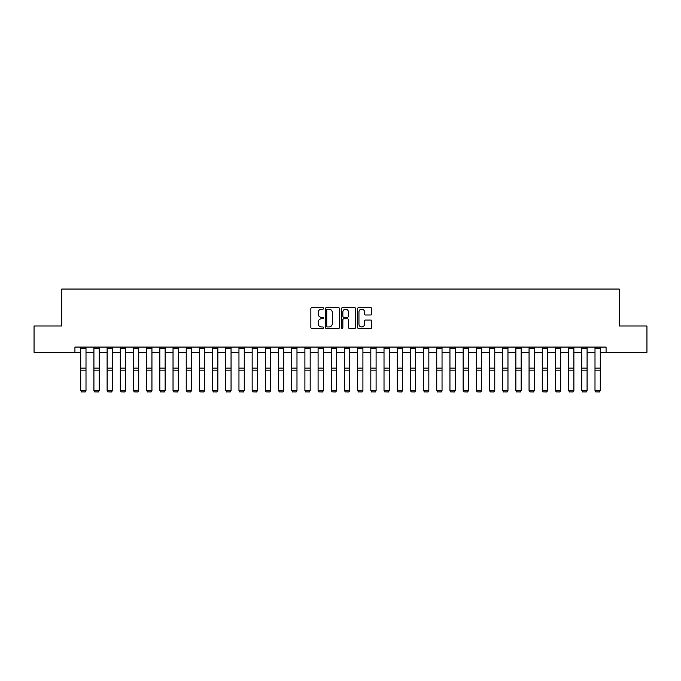 <?xml version="1.0" encoding="UTF-8"?>
<svg xmlns="http://www.w3.org/2000/svg" width="681" height="681" viewBox="0 0 681 681"><rect width="100%" height="100%" fill="white"/><g stroke="black" fill="none" stroke-linecap="round" stroke-linejoin="round"><path stroke-width="1.02" d="M323.62 308.433A0.724 0.724 0 0 0 322.896 307.701L311.898 307.701A1.039 1.039 0 0 0 310.859 308.74L310.859 327.382A1.039 1.039 0 0 0 311.898 328.412L322.896 328.412A0.724 0.724 0 0 0 323.62 327.689A0.724 0.724 0 0 0 322.896 326.965L321.475 326.965A3.311 3.311 0 0 1 318.163 323.654L318.163 322.096A3.311 3.311 0 0 1 321.475 318.785L322.896 318.785A0.724 0.724 0 0 0 323.62 318.061A0.724 0.724 0 0 0 322.896 317.337L321.475 317.337A3.311 3.311 0 0 1 318.163 314.018L318.163 312.468A3.311 3.311 0 0 1 321.475 309.157L322.896 309.157A0.724 0.724 0 0 0 323.62 308.433M370.762 315.005A1.039 1.039 0 0 0 371.8 313.967L371.8 308.74A1.039 1.039 0 0 0 370.762 307.701L358.546 307.701A1.039 1.039 0 0 0 357.508 308.74L357.508 327.382A1.039 1.039 0 0 0 358.546 328.412L370.762 328.412A1.039 1.039 0 0 0 371.8 327.382L371.8 321.066A1.039 1.039 0 0 0 370.762 320.027L365.535 320.027A1.039 1.039 0 0 0 364.497 321.066L364.497 324.19A2.767 2.767 0 0 1 361.73 326.965A2.767 2.767 0 0 1 358.955 324.19L358.955 311.924A2.767 2.767 0 0 1 361.73 309.157A2.767 2.767 0 0 1 364.497 311.924L364.497 313.967A1.039 1.039 0 0 0 365.535 315.005L370.762 315.005M74.927 352.341L34.05 352.341L34.05 325.969L61.741 325.969L61.741 289.05L619.259 289.05L619.259 325.969L646.95 325.969L646.95 352.341L606.073 352.341L606.073 347.072L74.927 347.072L74.927 352.341L80.733 352.341M339.598 308.74A1.039 1.039 0 0 0 338.559 307.701L326.344 307.701A1.039 1.039 0 0 0 325.305 308.74L325.305 327.382A1.039 1.039 0 0 0 326.344 328.412L338.559 328.412A1.039 1.039 0 0 0 339.598 327.382L339.598 308.74M342.441 307.701L354.656 307.701A1.039 1.039 0 0 1 355.695 308.74L355.695 327.382A1.039 1.039 0 0 1 354.656 328.412L349.43 328.412A1.039 1.039 0 0 1 348.4 327.382L348.4 319.823A1.039 1.039 0 0 0 347.361 318.785L343.888 318.785A1.039 1.039 0 0 0 342.858 319.823L342.858 327.689A0.724 0.724 0 0 1 342.134 328.412A0.724 0.724 0 0 1 341.402 327.689L341.402 308.74A1.039 1.039 0 0 1 342.441 307.701M86.002 352.341L93.918 352.341M99.188 352.341L107.104 352.341M112.374 352.341L120.29 352.341M125.559 352.341L133.476 352.341M138.745 352.341L146.662 352.341M151.94 352.341L159.848 352.341M165.125 352.341L173.034 352.341M178.311 352.341L186.219 352.341M191.497 352.341L199.405 352.341M204.683 352.341L212.591 352.341M217.869 352.341L225.777 352.341M231.055 352.341L238.963 352.341M244.241 352.341L252.149 352.341M257.427 352.341L265.335 352.341M270.612 352.341L278.52 352.341M283.798 352.341L291.715 352.341M296.984 352.341L304.901 352.341M310.17 352.341L318.087 352.341M323.356 352.341L331.272 352.341M336.542 352.341L344.458 352.341M349.728 352.341L357.644 352.341M362.913 352.341L370.83 352.341M376.099 352.341L384.016 352.341M389.285 352.341L397.202 352.341M402.48 352.341L410.388 352.341M415.665 352.341L423.573 352.341M428.851 352.341L436.759 352.341M442.037 352.341L449.945 352.341M455.223 352.341L463.131 352.341M468.409 352.341L476.317 352.341M481.595 352.341L489.503 352.341M494.781 352.341L502.689 352.341M507.966 352.341L515.875 352.341M521.152 352.341L529.06 352.341M534.338 352.341L542.255 352.341M547.524 352.341L555.441 352.341M560.71 352.341L568.626 352.341M573.896 352.341L581.812 352.341M587.082 352.341L594.998 352.341M600.267 352.341L606.073 352.341M327.476 309.157A0.724 0.724 0 0 0 326.752 309.881L326.752 326.242A0.724 0.724 0 0 0 327.476 326.965L328.983 326.965A3.311 3.311 0 0 0 332.294 323.654L332.294 312.468A3.311 3.311 0 0 0 328.983 309.157L327.476 309.157M348.4 311.975A2.767 2.767 0 0 0 345.625 309.208A2.767 2.767 0 0 0 342.858 311.975L342.858 316.299A1.039 1.039 0 0 0 343.888 317.337L347.361 317.337A1.039 1.039 0 0 0 348.4 316.299L348.4 311.975M86.002 347.072L86.002 390.639L85.21 391.95L81.524 391.873L85.21 391.95M81.524 391.95L80.733 390.451L86.002 390.451L85.21 391.873M80.733 347.072L80.733 390.451L81.524 391.873M99.188 347.072L99.188 390.639L98.396 391.95L94.71 391.873L98.396 391.95M94.71 391.95L93.918 390.451L99.188 390.451L98.396 391.873M93.918 347.072L93.918 390.451L94.71 391.873M112.374 347.072L112.374 390.639L111.582 391.95L107.896 391.873L111.582 391.95M107.896 391.95L107.104 390.451L112.374 390.451L111.582 391.873M107.104 347.072L107.104 390.451L107.896 391.873M125.559 347.072L125.559 390.639L124.768 391.95L121.082 391.873L124.768 391.95M121.082 391.95L120.29 390.451L125.559 390.451L124.768 391.873M120.29 347.072L120.29 390.451L121.082 391.873M138.745 347.072L138.745 390.639L137.962 391.95L134.268 391.873L137.962 391.95M134.268 391.95L133.476 390.451L138.745 390.451L137.962 391.873M133.476 347.072L133.476 390.451L134.268 391.873M151.94 347.072L151.94 390.639L151.148 391.95L147.454 391.873L151.148 391.95M147.454 391.95L146.662 390.451L151.94 390.451L151.148 391.873M146.662 347.072L146.662 390.451L147.454 391.873M165.125 347.072L165.125 390.639L164.334 391.95L160.639 391.873L164.334 391.95M160.639 391.95L159.848 390.451L165.125 390.451L164.334 391.873M159.848 347.072L159.848 390.451L160.639 391.873M178.311 347.072L178.311 390.639L177.52 391.95L173.825 391.873L177.52 391.95M173.825 391.95L173.034 390.451L178.311 390.451L177.52 391.873M173.034 347.072L173.034 390.451L173.825 391.873M191.497 347.072L191.497 390.639L190.706 391.95L187.011 391.873L190.706 391.95M187.011 391.95L186.219 390.451L191.497 390.451L190.706 391.873M186.219 347.072L186.219 390.451L187.011 391.873M204.683 347.072L204.683 390.639L203.891 391.95L200.197 391.873L203.891 391.95M200.197 391.95L199.405 390.451L204.683 390.451L203.891 391.873M199.405 347.072L199.405 390.451L200.197 391.873M217.869 347.072L217.869 390.639L217.077 391.95L213.383 391.873L217.077 391.95M213.383 391.95L212.591 390.451L217.869 390.451L217.077 391.873M212.591 347.072L212.591 390.451L213.383 391.873M231.055 347.072L231.055 390.639L230.263 391.95L226.569 391.873L230.263 391.95M226.569 391.95L225.777 390.451L231.055 390.451L230.263 391.873M225.777 347.072L225.777 390.451L226.569 391.873M244.241 347.072L244.241 390.639L243.449 391.95L239.755 391.873L243.449 391.95M239.755 391.95L238.963 390.451L244.241 390.451L243.449 391.873M238.963 347.072L238.963 390.451L239.755 391.873M257.427 347.072L257.427 390.639L256.635 391.95L252.94 391.873L256.635 391.95M252.94 391.95L252.149 390.451L257.427 390.451L256.635 391.873M252.149 347.072L252.149 390.451L252.94 391.873M270.612 347.072L270.612 390.639L269.821 391.95L266.126 391.873L269.821 391.95M266.126 391.95L265.335 390.451L270.612 390.451L269.821 391.873M265.335 347.072L265.335 390.451L266.126 391.873M283.798 347.072L283.798 390.639L283.007 391.95L279.312 391.873L283.007 391.95M279.312 391.95L278.52 390.451L283.798 390.451L283.007 391.873M278.52 347.072L278.52 390.451L279.312 391.873M296.984 347.072L296.984 390.639L296.192 391.95L292.498 391.873L296.192 391.95M292.498 391.95L291.715 390.451L296.984 390.451L296.192 391.873M291.715 347.072L291.715 390.451L292.498 391.873M310.17 347.072L310.17 390.639L309.378 391.95L305.684 391.873L309.378 391.95M305.684 391.95L304.901 390.451L310.17 390.451L309.378 391.873M304.901 347.072L304.901 390.451L305.684 391.873M323.356 347.072L323.356 390.639L322.564 391.95L318.878 391.873L322.564 391.95M318.878 391.95L318.087 390.451L323.356 390.451L322.564 391.873M318.087 347.072L318.087 390.451L318.878 391.873M336.542 347.072L336.542 390.639L335.75 391.95L332.064 391.873L335.75 391.95M332.064 391.95L331.272 390.451L336.542 390.451L335.75 391.873M331.272 347.072L331.272 390.451L332.064 391.873M349.728 347.072L349.728 390.639L348.936 391.95L345.25 391.873L348.936 391.95M345.25 391.95L344.458 390.451L349.728 390.451L348.936 391.873M344.458 347.072L344.458 390.451L345.25 391.873M362.913 347.072L362.913 390.639L362.122 391.95L358.436 391.873L362.122 391.95M358.436 391.95L357.644 390.451L362.913 390.451L362.122 391.873M357.644 347.072L357.644 390.451L358.436 391.873M376.099 347.072L376.099 390.639L375.316 391.95L371.622 391.873L375.316 391.95M371.622 391.95L370.83 390.451L376.099 390.451L375.316 391.873M370.83 347.072L370.83 390.451L371.622 391.873M389.285 347.072L389.285 390.639L388.502 391.95L384.808 391.873L388.502 391.95M384.808 391.95L384.016 390.451L389.285 390.451L388.502 391.873M384.016 347.072L384.016 390.451L384.808 391.873M402.48 347.072L402.48 390.639L401.688 391.95L397.993 391.873L401.688 391.95M397.993 391.95L397.202 390.451L402.48 390.451L401.688 391.873M397.202 347.072L397.202 390.451L397.993 391.873M415.665 347.072L415.665 390.639L414.874 391.95L411.179 391.873L414.874 391.95M411.179 391.95L410.388 390.451L415.665 390.451L414.874 391.873M410.388 347.072L410.388 390.451L411.179 391.873M428.851 347.072L428.851 390.639L428.06 391.95L424.365 391.873L428.06 391.95M424.365 391.95L423.573 390.451L428.851 390.451L428.06 391.873M423.573 347.072L423.573 390.451L424.365 391.873M442.037 347.072L442.037 390.639L441.245 391.95L437.551 391.873L441.245 391.95M437.551 391.95L436.759 390.451L442.037 390.451L441.245 391.873M436.759 347.072L436.759 390.451L437.551 391.873M455.223 347.072L455.223 390.639L454.431 391.95L450.737 391.873L454.431 391.95M450.737 391.95L449.945 390.451L455.223 390.451L454.431 391.873M449.945 347.072L449.945 390.451L450.737 391.873M468.409 347.072L468.409 390.639L467.617 391.95L463.923 391.873L467.617 391.95M463.923 391.95L463.131 390.451L468.409 390.451L467.617 391.873M463.131 347.072L463.131 390.451L463.923 391.873M481.595 347.072L481.595 390.639L480.803 391.95L477.109 391.873L480.803 391.95M477.109 391.95L476.317 390.451L481.595 390.451L480.803 391.873M476.317 347.072L476.317 390.451L477.109 391.873M494.781 347.072L494.781 390.639L493.989 391.95L490.294 391.873L493.989 391.95M490.294 391.95L489.503 390.451L494.781 390.451L493.989 391.873M489.503 347.072L489.503 390.451L490.294 391.873M507.966 347.072L507.966 390.639L507.175 391.95L503.48 391.873L507.175 391.95M503.48 391.95L502.689 390.451L507.966 390.451L507.175 391.873M502.689 347.072L502.689 390.451L503.48 391.873M521.152 347.072L521.152 390.639L520.361 391.95L516.666 391.873L520.361 391.95M516.666 391.95L515.875 390.451L521.152 390.451L520.361 391.873M515.875 347.072L515.875 390.451L516.666 391.873M534.338 347.072L534.338 390.639L533.546 391.95L529.852 391.873L533.546 391.95M529.852 391.95L529.06 390.451L534.338 390.451L533.546 391.873M529.06 347.072L529.06 390.451L529.852 391.873M547.524 347.072L547.524 390.639L546.732 391.95L543.038 391.873L546.732 391.95M543.038 391.95L542.255 390.451L547.524 390.451L546.732 391.873M542.255 347.072L542.255 390.451L543.038 391.873M560.71 347.072L560.71 390.639L559.918 391.95L556.232 391.873L559.918 391.95M556.232 391.95L555.441 390.451L560.71 390.451L559.918 391.873M555.441 347.072L555.441 390.451L556.232 391.873M573.896 347.072L573.896 390.639L573.104 391.95L569.418 391.873L573.104 391.95M569.418 391.95L568.626 390.451L573.896 390.451L573.104 391.873M568.626 347.072L568.626 390.451L569.418 391.873M587.082 347.072L587.082 390.639L586.29 391.95L582.604 391.873L586.29 391.95M582.604 391.95L581.812 390.451L587.082 390.451L586.29 391.873M581.812 347.072L581.812 390.451L582.604 391.873M600.267 347.072L600.267 390.639L599.476 391.95L595.79 391.873L599.476 391.95M595.79 391.95L594.998 390.451L600.267 390.451L599.476 391.873M594.998 347.072L594.998 390.451L595.79 391.873M86.002 368.132L80.733 368.132M86.002 370.132L80.733 370.132M86.002 348.204L80.733 348.204M99.188 368.132L93.918 368.132M99.188 370.132L93.918 370.132M99.188 348.204L93.918 348.204M112.374 368.132L107.104 368.132M112.374 370.132L107.104 370.132M112.374 348.204L107.104 348.204M125.559 368.132L120.29 368.132M125.559 370.132L120.29 370.132M125.559 348.204L120.29 348.204M138.745 368.132L133.476 368.132M138.745 370.132L133.476 370.132M138.745 348.204L133.476 348.204M151.94 368.132L146.662 368.132M151.94 370.132L146.662 370.132M151.94 348.204L146.662 348.204M165.125 368.132L159.848 368.132M165.125 370.132L159.848 370.132M165.125 348.204L159.848 348.204M178.311 368.132L173.034 368.132M178.311 370.132L173.034 370.132M178.311 348.204L173.034 348.204M191.497 368.132L186.219 368.132M191.497 370.132L186.219 370.132M191.497 348.204L186.219 348.204M204.683 368.132L199.405 368.132M204.683 370.132L199.405 370.132M204.683 348.204L199.405 348.204M217.869 368.132L212.591 368.132M217.869 370.132L212.591 370.132M217.869 348.204L212.591 348.204M231.055 368.132L225.777 368.132M231.055 370.132L225.777 370.132M231.055 348.204L225.777 348.204M244.241 368.132L238.963 368.132M244.241 370.132L238.963 370.132M244.241 348.204L238.963 348.204M257.427 368.132L252.149 368.132M257.427 370.132L252.149 370.132M257.427 348.204L252.149 348.204M270.612 368.132L265.335 368.132M270.612 370.132L265.335 370.132M270.612 348.204L265.335 348.204M283.798 368.132L278.52 368.132M283.798 370.132L278.52 370.132M283.798 348.204L278.52 348.204M296.984 368.132L291.715 368.132M296.984 370.132L291.715 370.132M296.984 348.204L291.715 348.204M310.17 368.132L304.901 368.132M310.17 370.132L304.901 370.132M310.17 348.204L304.901 348.204M323.356 368.132L318.087 368.132M323.356 370.132L318.087 370.132M323.356 348.204L318.087 348.204M336.542 368.132L331.272 368.132M336.542 370.132L331.272 370.132M336.542 348.204L331.272 348.204M349.728 368.132L344.458 368.132M349.728 370.132L344.458 370.132M349.728 348.204L344.458 348.204M362.913 368.132L357.644 368.132M362.913 370.132L357.644 370.132M362.913 348.204L357.644 348.204M376.099 368.132L370.83 368.132M376.099 370.132L370.83 370.132M376.099 348.204L370.83 348.204M389.285 368.132L384.016 368.132M389.285 370.132L384.016 370.132M389.285 348.204L384.016 348.204M402.48 368.132L397.202 368.132M402.48 370.132L397.202 370.132M402.48 348.204L397.202 348.204M415.665 368.132L410.388 368.132M415.665 370.132L410.388 370.132M415.665 348.204L410.388 348.204M428.851 368.132L423.573 368.132M428.851 370.132L423.573 370.132M428.851 348.204L423.573 348.204M442.037 368.132L436.759 368.132M442.037 370.132L436.759 370.132M442.037 348.204L436.759 348.204M455.223 368.132L449.945 368.132M455.223 370.132L449.945 370.132M455.223 348.204L449.945 348.204M468.409 368.132L463.131 368.132M468.409 370.132L463.131 370.132M468.409 348.204L463.131 348.204M481.595 368.132L476.317 368.132M481.595 370.132L476.317 370.132M481.595 348.204L476.317 348.204M494.781 368.132L489.503 368.132M494.781 370.132L489.503 370.132M494.781 348.204L489.503 348.204M507.966 368.132L502.689 368.132M507.966 370.132L502.689 370.132M507.966 348.204L502.689 348.204M521.152 368.132L515.875 368.132M521.152 370.132L515.875 370.132M521.152 348.204L515.875 348.204M534.338 368.132L529.06 368.132M534.338 370.132L529.06 370.132M534.338 348.204L529.06 348.204M547.524 368.132L542.255 368.132M547.524 370.132L542.255 370.132M547.524 348.204L542.255 348.204M560.71 368.132L555.441 368.132M560.71 370.132L555.441 370.132M560.71 348.204L555.441 348.204M573.896 368.132L568.626 368.132M573.896 370.132L568.626 370.132M573.896 348.204L568.626 348.204M587.082 368.132L581.812 368.132M587.082 370.132L581.812 370.132M587.082 348.204L581.812 348.204M600.267 368.132L594.998 368.132M600.267 370.132L594.998 370.132M600.267 348.204L594.998 348.204"/></g></svg>
